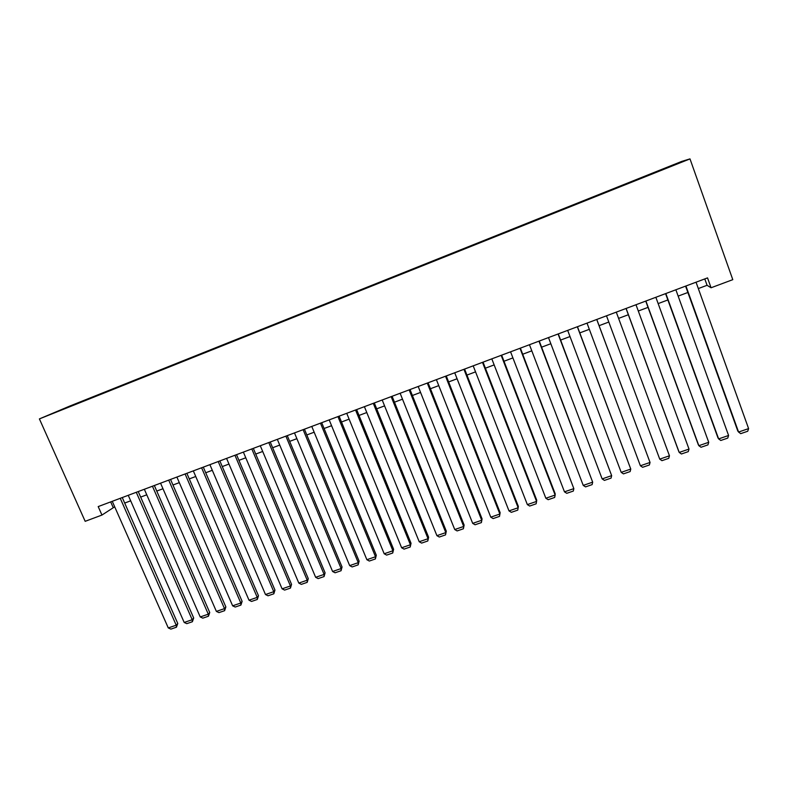 <?xml version="1.0" encoding="UTF-8"?>
<svg xmlns="http://www.w3.org/2000/svg" width="788" height="788" viewBox="0 0 788 788"><rect width="100%" height="100%" fill="white"/><g stroke="black" fill="none" stroke-linecap="round" stroke-linejoin="round"><path stroke-width="1.18" d="M54.342 412.873L62.577 409.484L54.342 412.873M681.748 161.402L69.837 406.047L39.4 418.901L689.992 158.89L681.748 161.402M698.326 288.566L707.072 285.295L711.062 287.768L707.535 277.888L98.195 506.585L101.957 515.056L114.693 506.802M673.779 165.175L663.979 169.174L673.819 165.293M72.555 405.574L656.946 172.011M72.447 405.475L656.906 171.873M101.957 515.056L85.173 521.321L39.4 418.901M711.062 287.768L732.791 279.661L689.992 158.89M124.681 503.059L130.68 500.823M140.668 497.09L146.775 494.805M156.763 491.072L162.978 488.737M172.966 485.004L179.309 482.64M189.287 478.907L195.749 476.494M205.717 472.761L212.307 470.298M222.275 466.575L228.983 464.063M238.941 460.34L245.777 457.789M255.726 454.065L262.69 451.465M272.638 447.742L279.72 445.092M289.669 441.369L296.879 438.68M306.818 434.956L314.166 432.208M324.095 428.495L331.581 425.707M341.5 421.994L349.114 419.147M359.023 415.443L366.775 412.538M376.684 408.834L384.574 405.889M394.473 402.185L402.501 399.181M412.39 395.487L420.565 392.434M430.435 388.74L438.758 385.627M448.618 381.934L457.089 378.772M466.939 375.088L475.548 371.867M485.398 368.183L494.155 364.913M503.995 361.239L512.909 357.9M522.73 354.226L531.792 350.837M541.602 347.173L550.832 343.726M560.623 340.061L570.01 336.555M579.791 332.891L589.335 329.325M599.107 325.671L608.809 322.046M618.6 318.382L628.351 314.737M638.3 311.014L648.031 307.379M658.157 303.587L667.879 299.962M678.163 296.111L687.865 292.486M704.787 278.922L707.072 285.295M110.684 501.897L113.117 507.383M653.459 173.399L653.262 172.868M696.04 282.202L748.6 428.603L738.573 432.041L737.795 430.987L685.58 286.133M685.934 285.995L738.573 432.041L740.71 433.646L747.723 431.243L748.6 428.603M675.868 289.777L728.585 435.478L718.636 438.896L717.947 437.813L665.574 293.638M665.84 293.54L718.636 438.896L720.793 440.472L727.748 438.089L728.585 435.478M655.852 297.283L708.727 442.295L698.848 445.693L698.257 444.58L645.736 301.085M645.904 301.016L698.848 445.693L701.034 447.259L707.929 444.885L708.727 442.295M635.995 304.739L689.017 449.071L679.217 452.43L678.704 451.297L626.036 308.472M626.125 308.443L679.217 452.43L681.413 453.986L688.259 451.632L689.017 449.071M616.285 312.137L669.455 455.789L659.733 459.128L606.494 315.811M669.455 455.789L668.746 458.33L661.95 460.665L659.733 459.128M596.733 319.475L650.041 462.457L596.782 319.455M587.011 323.119L640.388 465.767L650.041 462.457L649.371 464.979L642.624 467.294L640.388 465.767M577.328 326.754L630.774 469.067L577.466 326.705M567.675 330.379L621.2 472.357L630.774 469.067L630.144 471.569L623.446 473.874L621.2 472.357M558.071 333.984L611.655 475.637L558.298 333.895M548.497 337.579L602.15 478.907L611.655 475.637L611.064 478.119L604.416 480.394L602.15 478.907M538.962 341.155L592.675 482.157L539.268 341.037M529.457 344.72L583.238 485.398L592.675 482.157L592.123 484.62L585.523 486.876L583.238 485.398M519.991 348.276L573.841 488.629L520.385 348.129M510.565 351.812L564.474 491.84L573.841 488.629L573.319 491.062L566.769 493.308L564.474 491.84M501.168 355.339L555.146 495.051L555.185 493.761L501.651 355.161M491.81 358.855L545.848 498.243L555.146 495.051L554.654 497.464L548.162 499.69L545.848 498.243M482.483 362.352L536.579 501.424L536.707 500.114L483.044 362.145M473.194 365.839L527.349 504.596L536.579 501.424L536.135 503.818L529.684 506.034L527.349 504.596M463.945 369.306L518.159 507.748L518.356 506.418L464.585 369.07M454.725 372.773L508.999 510.9L518.159 507.748L517.746 510.131L511.343 512.328L508.999 510.9M445.545 376.221L499.868 514.032L500.144 512.673L446.264 375.945M436.394 379.649L490.776 517.155L499.868 514.032L499.494 516.386L493.14 518.573L490.776 517.155M500.144 512.673L499.494 516.386M427.273 383.076L481.714 520.267L482.069 518.888L428.071 382.771M418.192 386.484L472.692 523.37L481.714 520.267L481.379 522.602L475.065 524.769L472.692 523.37M482.069 518.888L481.379 522.602M409.139 389.883L463.699 526.463L464.122 525.054L410.016 389.548M400.127 393.261L454.735 529.536L463.699 526.463L463.383 528.778L457.119 530.925L454.735 529.536M464.122 525.054L463.383 528.778M391.144 396.63L445.801 532.599L446.304 531.181L392.099 396.275M382.2 399.989L436.907 535.663L445.801 532.599L445.525 534.894L439.31 537.032L436.907 535.663M446.304 531.181L445.525 534.894M373.285 403.338L428.042 538.706L428.613 537.258L374.31 402.954M364.401 406.667L419.206 541.74L428.042 538.706L427.805 540.982L421.629 543.099L419.206 541.74M428.613 537.258L427.805 540.982M355.546 409.996L410.41 544.764L411.05 543.296L356.639 409.583M346.73 413.306L401.634 547.768L410.41 544.764L410.203 547.02L404.067 549.118L401.634 547.768M411.05 543.296L410.203 547.02M337.944 416.596L392.897 550.773L393.616 549.295L339.116 416.163M329.187 419.886L384.189 553.767L392.897 550.773L392.719 553.009L386.642 555.097L384.189 553.767M393.616 549.295L392.719 553.009M320.46 423.156L375.512 556.742L376.309 555.245L321.701 422.693M311.772 426.426L366.873 559.716L375.512 556.742L375.374 558.968L369.326 561.036L366.873 559.716M376.309 555.245L375.374 558.968M303.114 429.677L358.254 562.671L359.111 561.154L304.424 429.184M294.485 432.907L349.675 565.617L358.254 562.671L358.146 564.878L352.147 566.936L349.675 565.617M359.111 561.154L358.146 564.878M285.886 436.138L341.125 568.562L342.051 567.015L287.265 435.616M277.327 439.349L332.595 571.487L341.125 568.562L341.046 570.739L335.087 572.787L332.595 571.487M342.051 567.015L341.046 570.739M268.787 442.551L324.104 574.403L325.099 572.846L270.235 442.009M260.286 445.742L315.643 577.308L324.104 574.403L324.055 576.57L318.145 578.599L315.643 577.308M325.099 572.846L324.055 576.57M251.805 448.924L307.212 580.204L308.275 578.628L253.322 448.362M243.364 452.095L298.81 583.09L307.212 580.204L307.192 582.352L301.321 584.371L298.81 583.09M308.275 578.628L307.192 582.352M234.952 455.257L290.437 585.967L291.56 584.371L236.528 454.656M226.57 458.399L282.094 588.833L290.437 585.967L290.447 588.094L284.616 590.094L282.094 588.833M291.56 584.371L290.447 588.094M218.217 461.532L273.771 591.69L274.963 590.074L219.862 460.921M209.894 464.664L265.487 594.536L273.771 591.69L273.82 593.797L268.028 595.787L265.487 594.536M274.963 590.074L273.82 593.797M201.6 467.776L257.233 597.373L258.484 595.738L203.304 467.126M193.326 470.879L249.008 600.2L257.233 597.373L257.302 599.461L251.549 601.441L249.008 600.2M258.484 595.738L257.302 599.461M185.091 473.962L240.803 603.017L242.123 601.362L186.864 473.302M176.886 477.045L232.637 605.824L240.803 603.017L240.901 605.085L235.188 607.046L232.637 605.824M242.123 601.362L240.901 605.085M168.711 480.119L224.491 608.622L225.87 606.947L170.543 479.429M160.555 483.172L216.375 611.399L224.491 608.622L224.619 610.68L218.946 612.621L216.375 611.399M225.87 606.947L224.619 610.68M152.439 486.226L208.288 614.177L209.726 612.503L154.34 485.506M144.342 489.259L200.231 616.945L208.288 614.177L208.446 616.226L202.811 618.156L200.231 616.945M209.726 612.503L208.446 616.226M136.285 492.283L192.203 619.703L193.7 618.009L138.235 491.554M128.247 495.297L184.195 622.461L192.203 619.703L192.38 621.732L186.786 623.653L184.195 622.461M193.7 618.009L192.38 621.732M120.239 498.302L176.216 625.199L177.773 623.485L122.258 497.553M112.26 501.306L168.277 627.928L176.216 625.199L176.433 627.209L170.868 629.11L168.277 627.928M177.773 623.485L176.433 627.209"/></g></svg>
